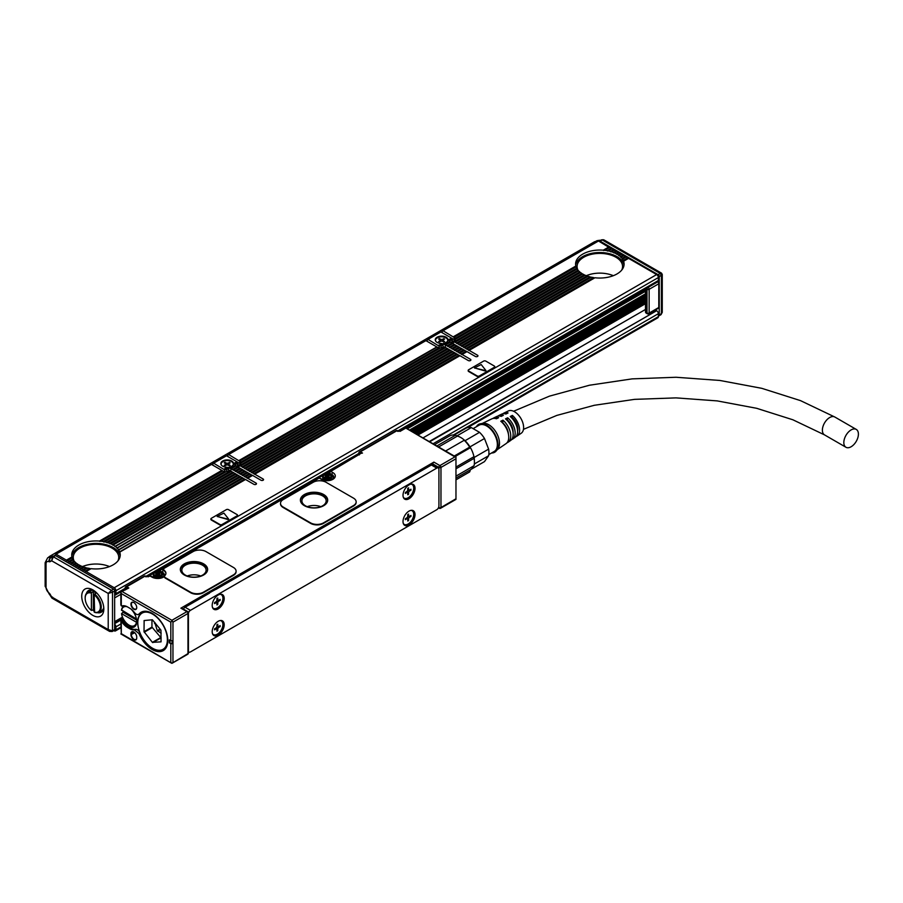 <?xml version="1.0" encoding="UTF-8"?>
<svg xmlns="http://www.w3.org/2000/svg" width="903" height="903" viewBox="0 0 903 903"><rect width="100%" height="100%" fill="white"/><g stroke="black" fill="none" stroke-linecap="round" stroke-linejoin="round"><path stroke-width="1.35" d="M658.366 315.892A1.513 0.88 -120 0 0 658.908 315.869A1.513 0.88 -120 0 0 659.224 315.17L659.224 276.555A1.513 0.88 -120 0 0 658.152 274.693L600.066 241.157A1.513 0.88 -120 0 0 599.31 241.09L599.592 240.887A3.036 2.009 -68.7 0 1 599.919 240.729M657.576 281.792L657.723 281.871A1.513 0.88 -120 0 1 658.795 283.734L658.795 307.494L649.144 313.07A1.513 0.88 180 0 1 647 313.07A1.513 0.88 120 0 0 647.316 313.759A1.513 1.513 0 0 0 648.839 313.759A1.513 0.88 -120 0 0 649.144 313.07L649.144 289.299L658.795 283.734M648.072 313.691A1.513 0.88 -120 0 0 648.839 313.759L658.479 308.194A1.513 0.88 -120 0 0 658.795 307.494M602.978 239.667L599.31 241.09L601.454 239.848L603.859 239.848L602.211 239.927L660.296 273.462L658.152 274.693M659.224 276.555L661.368 275.313L660.296 273.462L661.368 274.083L661.368 313.939L659.224 315.17M603.859 239.848L661.504 273.124L662.26 274.444L662.26 312.336L660.296 314.56M597.244 241.722A9.098 5.249 -120 0 0 594.219 241.936L49.642 556.35A9.098 5.249 60 0 1 53.266 556.338M48.649 557.253A9.098 5.249 60 0 1 49.642 556.35M594.49 278.034L593.553 277.582L468.307 349.89L477.518 355.218A1.513 0.88 180 0 1 477.969 355.838A1.513 0.88 180 0 1 477.518 356.459A1.513 0.88 180 0 1 475.373 356.459L466.162 351.132L461.23 353.976L470.44 359.304A1.513 0.88 180 0 1 470.892 359.925A1.513 0.88 180 0 1 470.44 360.545A1.513 0.88 180 0 1 468.307 360.545L459.085 355.218L253.901 473.68L263.123 478.996A1.513 0.88 180 0 1 263.563 479.617A1.513 0.88 180 0 1 263.123 480.238A1.513 0.88 180 0 1 260.978 480.238L251.756 474.922L246.824 477.766L256.046 483.082A1.513 0.88 180 0 1 256.486 483.703A1.513 0.88 180 0 1 256.046 484.324A1.513 0.88 180 0 1 253.901 484.324L244.679 478.996L119.535 551.891L244.961 479.482L242.32 477.642L118.361 549.848L242.602 478.116L239.961 476.276L116.78 548.042L240.243 476.761L237.602 474.922L114.828 546.439L237.884 475.396L235.243 473.556L112.265 544.554L113.146 545.04A24.257 14.008 180 0 1 114.579 545.943M235.83 474.21L232.884 472.19L109.624 543.358L110.629 543.775A24.257 14.008 180 0 1 112.265 544.554M233.471 472.845L230.75 470.96A1.513 0.88 0 0 0 230.547 470.858L106.644 542.364L107.773 542.703A24.257 14.008 180 0 1 109.624 543.358M225.75 471.863L224.7 471.479A4.549 2.63 180 0 1 222.714 470.892L211.505 464.424L56.065 554.171L114.218 587.74L656.65 274.568L628.567 258.36L623.601 261.227A24.257 14.008 180 0 1 624.097 264.048A24.257 14.008 180 0 1 594.942 277.763L469.154 350.387M237.5 465.824A1.513 0.88 0 0 0 237.94 465.203L237.94 462.72A1.513 0.88 180 0 1 237.5 463.341L237.5 465.824L236.744 466.253M252.332 475.576L249.397 473.556L244.465 476.4L231.179 468.725L230.75 470.96M249.973 474.21L247.038 472.19L242.106 475.034M247.614 472.845L244.679 470.835L239.746 473.68M245.266 471.49L242.32 469.47L237.387 472.314M242.907 470.124L239.961 468.104L235.028 470.96M240.435 463.961A4.549 2.63 0 0 0 239.645 463.341L226.518 455.767L213.65 463.194L224.271 469.639L227.861 467.562L227.274 467.269A6.366 3.68 180 0 1 220.84 463.589A6.366 3.68 180 0 1 221.1 462.55A6.366 3.68 180 0 1 228.109 459.954A6.366 3.68 180 0 1 233.572 463.589A6.366 3.68 180 0 1 233.572 463.623L236.857 461.738L237.433 462.392M459.661 355.872L456.726 353.852L251.542 472.314L238.889 465.011L238.889 467.494M457.302 354.507L454.367 352.497L249.183 470.96M454.943 353.152L452.008 351.132L246.824 469.594M452.584 351.786L449.649 349.766L244.465 468.228M450.225 350.432L447.29 348.411L242.106 466.874M447.865 349.066L445.145 347.17A1.513 0.88 0 0 0 444.942 347.079M440.156 348.073L439.106 347.689A4.549 2.63 180 0 1 437.108 347.102L425.9 340.645L228.651 454.525L239.272 460.97L436.521 347.091L239.002 460.496M451.895 342.034A1.513 0.88 0 0 0 452.347 341.413L452.347 338.941A1.513 0.88 180 0 1 451.895 339.562L451.895 342.034L451.15 342.463M466.738 351.786L463.803 349.766L458.871 352.621L445.574 344.946L445.145 347.17M464.379 350.432L461.444 348.411L456.512 351.256M462.02 349.066L459.085 347.045L454.153 349.89M459.661 347.7L456.726 345.691L451.793 348.535M457.302 346.346L454.367 344.325L449.434 347.17M454.841 340.183A4.549 2.63 0 0 0 454.04 339.562L440.912 331.977L428.045 339.404L438.666 345.86L442.267 343.783L438.395 345.375M52.859 556.541A7.879 4.549 -120 0 0 49.812 556.575L47.667 557.817A7.879 4.549 60 0 1 50.726 557.772L52.927 556.541M50.15 594.343L49.225 594.072A3.036 1.445 -52.6 0 1 48.92 592.899A3.183 1.84 60 0 1 50.15 594.343L51.64 596.928L108.213 629.583L108.213 593.44L51.64 560.774L52.577 556.733L54.733 555.492A1.513 0.88 60 0 1 55.489 555.571L113.575 589.106A1.513 0.88 60 0 1 114.647 590.968L114.647 629.583A1.513 0.88 60 0 1 114.331 630.283L112.186 631.513A1.513 0.88 60 0 1 112.164 631.524M652.971 312.348L652.948 311.388M429.185 441.544L656.65 310.722A2.427 1.4 60 0 1 658.366 313.691L658.366 316.66A2.427 1.4 60 0 1 657.869 317.766L467.709 427.559M609.423 247.625L598.497 240.999L443.057 330.735L453.678 337.191L575.99 266.927M611.782 248.991L609.694 247.467L604.728 250.334A24.257 14.008 180 0 1 607.109 250.695L608.385 250.944A24.257 14.008 180 0 1 610.484 251.463L611.613 251.802A24.257 14.008 180 0 1 613.464 252.468L614.469 252.885A24.257 14.008 180 0 1 616.106 253.664L616.986 254.149A24.257 14.008 180 0 1 618.42 255.052L620.632 253.777L619.131 252.908L616.986 254.149M614.142 250.345L612.053 248.822L608.385 250.944M616.501 251.711L614.412 250.187L611.613 251.802M618.86 253.066L616.772 251.553L614.469 252.885M620.632 253.777L621.219 254.432M622.991 255.143L621.49 254.274L619.187 255.605A24.257 14.008 180 0 1 620.406 256.633L622.991 255.143L623.567 255.797M625.35 256.497L623.849 255.639L621.05 257.253A24.257 14.008 180 0 1 622.043 258.416L625.35 256.497L625.926 257.152M627.709 257.863L626.208 256.994L622.539 259.116A24.257 14.008 180 0 1 623.262 260.425L627.709 257.863L628.285 258.518M656.65 274.568A2.427 1.4 60 0 1 658.366 277.548L658.366 280.517A2.427 1.4 60 0 1 657.869 281.623L398.697 431.262M442.459 332.868L442.007 331.345L443.057 330.735M453.678 337.191L454.254 337.214L454.04 339.562M455.372 339.28L455.259 338.354A4.549 2.63 180 0 0 454.254 337.214L576.08 266.87A24.257 14.008 180 0 0 576.701 268.247L455.259 338.354M468.307 349.89L454.153 341.729L578.044 270.2A24.257 14.008 180 0 1 577.141 268.992L455.326 339.314A4.549 2.63 180 0 1 454.04 340.792L453.295 341.232L453.295 343.704M454.153 341.729L453.295 341.232M452.584 343.614L452.008 342.959L447.075 345.815M447.933 346.3L452.866 343.456L454.943 344.98M450.225 342.26L449.739 341.548A1.513 0.88 180 0 1 449.638 341.232A1.513 0.88 180 0 1 450.078 340.612L451.895 339.562M445.574 344.946L450.507 342.102L452.008 342.959M449.739 341.548L444.626 344.494A1.513 0.88 180 0 0 443.001 344.698L441.183 345.747A1.513 0.88 180 0 1 439.276 345.86L443.768 343.264A6.366 3.68 180 0 0 447.595 341.052L452.098 338.456A1.513 0.88 180 0 1 452.347 338.941M447.82 340.916L451.534 338.433L447.978 339.844A6.366 3.68 180 0 0 447.978 339.81A6.366 3.68 180 0 0 442.515 336.164A6.366 3.68 180 0 0 435.494 338.772A6.366 3.68 180 0 0 435.246 339.81A6.366 3.68 180 0 0 441.669 343.479M427.446 341.537L427.006 340.013L428.045 339.404M438.666 345.86L439.276 345.86L439.039 347.678M444.626 344.494L445.145 345.093M461.23 353.976L458.871 352.621M238.889 465.011L239.645 464.582A4.549 2.63 180 0 0 240.932 463.092L440.754 347.734A4.549 2.63 180 0 0 443.328 346.989L444.931 347.045L239.746 465.508M445.506 347.7L444.931 347.045M228.064 456.658L227.612 455.123L228.651 454.525M239.272 460.97L239.848 460.993L239.645 463.341M240.977 463.07L240.864 462.144A4.549 2.63 180 0 0 239.848 460.993L437.108 347.102M253.901 473.68L251.542 472.314M238.189 467.404L237.602 466.749L232.669 469.594M233.527 470.091L238.46 467.246L240.548 468.759M235.83 466.038L235.333 465.338A1.513 0.88 180 0 1 235.231 465.011A1.513 0.88 180 0 1 235.672 464.39L237.5 463.341M231.179 468.725L236.101 465.88L237.602 466.749M235.333 465.338L230.231 468.285A1.513 0.88 180 0 0 228.606 468.476L226.777 469.526A1.513 0.88 180 0 1 224.87 469.639L229.362 467.054A6.366 3.68 180 0 0 233.2 464.831L237.692 462.246A1.513 0.88 180 0 1 237.94 462.72M213.052 465.316L212.6 463.792L213.65 463.194M224.271 469.639L224.87 469.639L224.633 471.468M230.231 468.285L230.75 468.871M246.824 477.766L244.465 476.4M222.714 470.892L100.888 541.224A24.257 14.008 180 0 1 103.269 541.586L104.138 542.071L226.348 471.513A4.549 2.63 180 0 0 228.922 470.768L229.678 470.339L231.112 471.49M99.906 541.439L221.845 470.395L99.42 541.078L100.888 541.224M54.857 555.447L56.065 554.171M114.647 594.863A2.427 1.4 -120 0 0 115.426 594.795A2.427 1.4 -120 0 0 115.934 593.689L125.133 588.372M114.218 587.74A2.427 1.4 -120 0 1 115.934 590.72L115.934 593.689M417.062 434.546L645.487 302.663M645.487 303.69L417.954 435.065M645.487 309.447L422.943 437.944M114.647 623.149L123.022 618.307M114.647 624.199A2.427 1.4 60 0 1 115.934 626.863L120.844 624.018M113.801 630.587L114.218 630.825A2.427 1.4 60 0 0 115.426 630.937A2.427 1.4 60 0 0 115.934 629.831L115.934 626.863M453.396 336.717L575.821 266.035A24.257 14.008 180 0 1 575.583 264.048A24.257 14.008 180 0 1 603.272 250.187L604.728 250.334M608.836 246.97L603.272 250.187M611.196 248.325L607.109 250.695M613.555 249.691L610.484 251.463M615.914 251.057L613.464 252.468M618.273 252.411L616.106 253.664M618.939 255.741L618.42 255.052M620.846 257.366L620.406 256.633M622.381 259.206L622.043 258.416M623.499 261.283L623.262 260.425M467.02 351.628L462.088 354.473M459.943 355.714L254.759 474.177M252.614 475.407L247.682 478.263M245.537 479.493L119.749 552.117A24.257 14.008 180 0 1 120.246 554.939A24.257 14.008 180 0 1 91.101 568.664L86.135 571.531M494.731 366.911A1.513 0.88 180 0 1 494.799 367.16A1.513 0.88 180 0 1 494.347 367.781L494.347 367.284A1.513 0.88 0 0 0 494.799 366.663A1.513 0.88 0 0 0 494.347 366.054L485.78 361.098A1.513 0.88 0 0 0 483.636 361.098L468.623 369.767A1.513 0.88 0 0 0 468.183 370.377A1.513 0.88 0 0 0 468.623 370.998L477.202 375.953A1.513 0.88 0 0 0 479.346 375.953L494.347 367.284M468.239 370.625A1.513 0.88 180 0 0 468.183 370.873A1.513 0.88 180 0 0 468.623 371.494L477.202 376.449A1.513 0.88 180 0 0 479.346 376.449L494.347 367.781M237.455 515.455A1.513 0.88 180 0 1 237.512 515.703A1.513 0.88 180 0 1 237.071 516.324L237.071 515.827A1.513 0.88 0 0 0 237.512 515.207A1.513 0.88 0 0 0 237.071 514.586L228.493 509.642A1.513 0.88 0 0 0 226.348 509.642L211.347 518.299A1.513 0.88 0 0 0 210.896 518.92A1.513 0.88 0 0 0 211.347 519.541L219.914 524.496A1.513 0.88 0 0 0 222.059 524.496L237.071 515.827M210.963 519.169A1.513 0.88 180 0 0 210.896 519.417A1.513 0.88 180 0 0 211.347 520.038L219.914 524.982A1.513 0.88 180 0 0 222.059 524.982L237.071 516.324M575.821 266.035L575.9 266.633M576.701 268.247L576.983 269.071M578.044 270.2L578.439 270.956A22.744 13.127 0 0 1 578.112 270.415M456.512 343.084L579.771 271.916A24.257 14.008 180 0 1 578.631 270.844L455.01 342.226M579.771 271.916L580.257 272.638M458.871 344.449L581.848 273.451A24.257 14.008 180 0 1 580.494 272.503L457.369 343.58M581.848 273.451L582.412 274.117M584.896 275.404L584.252 274.783A24.257 14.008 180 0 1 582.683 273.959L459.729 344.946M584.252 274.783L461.23 345.815M587.706 276.499L586.984 275.923A24.257 14.008 180 0 1 585.2 275.223L462.088 346.3M586.984 275.923L463.589 347.17M590.889 277.39L590.065 276.871A24.257 14.008 180 0 1 588.067 276.295L464.447 347.666M590.065 276.871L465.948 348.535M593.553 277.582A24.257 14.008 180 0 1 591.284 277.153L466.806 349.032M464.661 350.262L459.729 353.118M462.302 348.908L457.369 351.752M459.943 347.542L455.01 350.387M457.584 346.176L452.651 349.032M455.225 344.822L450.292 347.666M447.944 340.499L447.978 339.844M442.989 343.716L442.267 343.783A6.061 3.499 0 0 0 442.989 343.716M445.789 347.542L240.604 466.004M457.584 354.348L252.4 472.811M455.225 352.994L250.041 471.445M452.866 351.628L247.682 470.091M450.507 350.262L245.323 468.725M448.148 348.908L242.963 467.37M439.106 347.689L240.864 462.144M250.255 474.052L245.323 476.897M247.896 472.687L242.963 475.531M245.537 471.332L240.604 474.177M243.178 469.966L238.245 472.811M240.819 468.601L235.886 471.445M227.274 467.269L223.989 469.165M233.425 464.706L233.572 463.623M228.583 467.494L227.861 467.562A6.061 3.499 0 0 0 228.594 467.494M231.382 471.332L107.773 542.703M104.545 541.834A24.257 14.008 180 0 1 106.644 542.364M243.178 478.138L118.688 550.006A24.257 14.008 180 0 1 119.422 551.315M240.819 476.773L117.198 548.144A24.257 14.008 180 0 1 118.191 549.306M238.46 475.407L115.336 546.496A24.257 14.008 180 0 1 116.566 547.523M236.101 474.052L113.146 545.04M233.742 472.687L110.629 543.775M224.7 471.479L103.269 541.586M66.404 560.142L71.98 556.925A24.257 14.008 180 0 1 71.732 554.939A24.257 14.008 180 0 1 99.42 541.078M90.65 568.924L89.713 568.472L85.277 571.035M89.713 568.472A24.257 14.008 180 0 1 87.444 568.043L83.776 570.165M87.049 568.28L86.225 567.761L82.918 569.669M86.225 567.761A24.257 14.008 180 0 1 84.216 567.186L81.417 568.811M83.866 567.389L83.144 566.824L80.559 568.314M83.144 566.824A24.257 14.008 180 0 1 81.36 566.113L79.058 567.445M81.044 566.294L80.412 565.673L78.2 566.949M80.412 565.673A24.257 14.008 180 0 1 78.843 564.849L76.699 566.079M75.841 565.583L78.008 564.341L78.561 565.007M78.008 564.341A24.257 14.008 180 0 1 76.642 563.393L74.339 564.725M73.482 564.228L75.931 562.817L76.405 563.528M75.931 562.817A24.257 14.008 180 0 1 74.791 561.745L71.98 563.359M71.123 562.862L74.193 561.09L74.588 561.858A22.744 13.127 0 0 1 74.272 561.305M74.193 561.09A24.257 14.008 180 0 1 73.29 559.883L69.621 561.993M68.763 561.508L72.85 559.138L73.143 559.962M72.85 559.138A24.257 14.008 180 0 1 72.24 557.772L67.262 560.639M71.98 556.925L72.15 557.817M328.997 474.086L329.708 471.49L360.218 453.87L329.268 472.258L330.758 471.389L329.268 473.003L330.758 471.389L332.902 472.63A8.183 4.729 180 0 1 332.902 479.312A8.183 4.729 180 0 1 321.333 479.312L319.831 478.443M438.824 468.634L438.824 467.427L432.819 463.961A1.513 0.88 -60 0 1 433.891 462.11L180.893 608.17A1.513 0.88 -60 0 1 181.65 608.091L187.655 611.557A1.513 1.513 0 0 1 188.411 612.877A1.513 0.88 180 0 1 187.971 613.487A1.513 0.88 -120 0 0 186.898 611.636L171.886 620.305L172.958 622.156L172.958 662.26L171.886 663.333L170.825 662.26L170.825 643.692L169.324 642.834L169.324 639.855L170.825 640.724L170.825 622.156L171.897 621.083M159.887 571.994L159.887 570.041L159.887 570.786L161.389 569.172L159.887 570.786L162.461 572.276A1.513 0.88 -60 0 1 163.533 570.414A8.183 4.729 180 0 1 164.256 570.899A3.036 1.75 180 0 1 163.646 569.838A3.036 1.75 180 0 1 163.669 569.59M236.078 571.407A9.098 5.249 180 0 1 236.089 571.655A9.098 5.249 180 0 1 233.425 575.369L203.412 592.695A9.098 5.249 180 0 1 190.544 592.695L190.544 592.199A9.098 5.249 -0 0 0 203.412 592.199L233.425 574.872A9.098 5.249 -0 0 0 236.089 571.159A9.098 5.249 -0 0 0 233.425 567.445L205.986 551.598A9.098 5.249 -0 0 0 193.118 551.598L164.527 568.1A3.036 1.75 -0 0 0 163.646 569.341A3.036 1.75 -0 0 0 164.256 570.403A8.183 4.729 -0 0 1 165.926 573.258A8.183 4.729 -0 0 1 164.877 575.572A3.036 1.75 -0 0 0 164.493 576.43A3.036 1.75 -0 0 0 165.384 577.672L190.544 592.199M164.527 576.678A3.036 1.75 180 0 0 164.493 576.927A3.036 1.75 180 0 0 165.384 578.168L190.544 592.695M356.143 502.091A9.098 5.249 180 0 1 356.154 502.339A9.098 5.249 180 0 1 353.491 506.052L323.477 523.379A9.098 5.249 180 0 1 310.609 523.379L310.609 522.882A9.098 5.249 -0 0 0 323.477 522.882L353.491 505.556A9.098 5.249 -0 0 0 356.154 501.842A9.098 5.249 -0 0 0 353.491 498.129L326.051 482.281A9.098 5.249 -0 0 0 313.183 482.281L283.17 499.607A9.098 5.249 -0 0 0 280.506 503.321A9.098 5.249 -0 0 0 283.17 507.034L310.609 522.882M280.517 503.569A9.098 5.249 180 0 0 280.506 503.818A9.098 5.249 180 0 0 283.17 507.531L310.609 523.379M120.844 604.807L120.844 592.063L128.802 587.988L120.844 592.063L121.295 593.564L170.825 622.156M120.844 604.875L121.295 605.857A1.513 0.88 -120 0 0 121.961 605.969L122.153 606.161A1.513 0.88 -120 0 0 122.853 606.263A11.829 6.829 -120 0 1 125.178 605.947M124.027 620.113L122.853 620.79A1.513 0.88 -120 0 0 122.153 620.079L122.153 620.88A1.513 0.88 -120 0 1 122.819 621.535L121.961 622.032A12.586 7.269 -120 0 0 127.515 627.483L129.66 628.714A12.586 7.269 -120 0 0 134.378 629.876L138.972 633.545A22.135 12.777 -120 0 0 165.712 648.32A22.135 12.777 -120 0 0 165.904 648.038A22.135 12.777 -120 0 0 163.093 624.808A22.135 12.777 -120 0 0 144.322 611.275A22.135 12.777 -120 0 0 138.972 614.096C137.617 615.112 136.093 614.571 134.378 612.471A12.586 7.269 -120 0 0 129.66 608.17L127.515 606.929A12.586 7.269 -120 0 0 121.961 605.969M138.972 614.096L137.99 614.65L138.972 614.096M121.961 622.032A1.513 0.88 -120 0 0 121.295 621.377L121.295 633.669L120.844 621.117L123.316 618.882M130.946 633.669A4.097 2.359 -120 0 1 133.836 631.998A4.097 2.359 -120 0 1 136.725 637.01L136.725 638.003A4.097 2.359 -120 0 1 133.836 639.674A4.097 2.359 -120 0 1 130.946 634.662L130.946 633.669L131.375 634.662A3.793 2.19 -120 0 0 133.023 638.477A3.793 2.19 -120 0 0 135.947 639.493A3.793 2.19 -120 0 0 136.725 637.755M133.836 609.22A4.097 2.359 -120 0 0 136.725 607.55A4.097 2.359 -120 0 0 133.836 602.538L133.836 602.538A4.097 2.359 -120 0 0 130.946 604.209A4.097 2.359 -120 0 0 133.836 609.22M145.033 611.241A21.525 12.428 -120 0 0 142.584 612.121A21.525 12.428 -120 0 0 139.988 614.616A21.525 12.428 -120 0 0 139.807 614.92M138.577 628.533L138.306 627.416A21.695 12.529 -120 0 1 138.306 617.483L140.089 613.961M160.294 650.408A21.525 12.428 -120 0 0 164.109 649.404A21.525 12.428 -120 0 0 166.096 647.722M138.972 633.545L140.089 632.992C138.701 630.373 137.154 629.154 135.427 629.346A12.586 7.269 -120 0 1 130.517 628.217L129.66 628.714M122.819 621.535A12.586 7.269 -120 0 0 128.373 626.987L130.517 628.217M122.853 620.79A11.829 6.829 -120 0 0 128.373 626.366A11.829 6.829 -120 0 0 134.276 626.953A11.829 6.829 -120 0 0 130.991 609.062M134.378 629.876L135.427 629.346M169.324 642.834L172.101 643.692L172.101 640.724L170.825 640.724M172.101 643.692L170.825 643.692M172.405 663.095L187.655 654.291A1.513 0.88 -120 0 0 187.971 653.603L171.886 663.333L121.295 633.669M169.967 642.462L169.967 640.227M133.949 632.066A3.793 2.19 -120 0 0 132.154 631.931A3.793 2.19 -120 0 0 131.375 633.669L134.039 632.123M133.949 602.606A3.793 2.19 -120 0 0 132.154 602.47A3.793 2.19 -120 0 0 131.578 605.507A3.793 2.19 -120 0 0 134.05 608.848A3.793 2.19 -120 0 0 135.947 609.04A3.793 2.19 -120 0 0 136.725 607.426M135.766 633.962A3.793 2.19 -120 0 0 136.364 635.17M187.655 654.291A1.513 1.513 0 0 0 188.411 652.982L188.411 612.877A1.513 0.88 180 0 0 187.971 612.257L180.893 608.17M432.819 463.961L432.819 464.808M399.442 483.466L399.532 482.654L406.237 478.861M208.627 593.632L208.717 592.82L215.422 589.027M455.97 498.783L440.969 507.531A1.513 0.88 180 0 1 438.824 507.531A1.513 0.88 -60 0 0 439.14 508.231A1.513 0.88 -60 0 0 439.896 508.152A1.513 0.88 -120 0 0 440.653 508.231A1.513 0.88 -120 0 0 440.969 507.531L440.969 467.427A1.513 0.88 -120 0 0 439.896 465.576L454.898 456.907L455.97 457.076L455.97 458.758L440.969 467.427A1.513 0.88 180 0 1 438.824 467.427A1.513 0.88 -60 0 1 439.896 465.576L433.891 462.11M455.97 499.325L455.97 457.528M454.898 456.907L405.379 427.796L399.702 431.07L397.557 430.708A1.513 1.513 0 0 0 396.045 430.708L359.597 451.76A1.513 1.513 0 0 0 358.83 453.069L358.83 454.672M405.379 428.315L400.018 431.408M397.873 431.408L396.801 430.787A1.513 0.88 -60 0 1 397.557 430.708M359.281 454.92L359.281 453.69A1.513 0.88 -60 0 1 360.353 451.827A1.513 0.88 -120 0 0 359.597 451.76M358.83 453.069A1.513 0.88 180 0 0 359.281 453.69L362.498 453.069L360.353 451.827L396.801 430.787A1.513 0.88 -120 0 0 396.045 430.708M163.533 570.414L161.389 569.172L318.545 478.443M164.256 570.403L164.256 570.899A8.183 4.729 180 0 1 165.915 573.507M149.164 576.238L150.451 576.238M164.493 576.927L164.493 576.43A8.183 4.729 180 0 1 151.952 577.096L149.808 575.866L148.092 576.848M145.947 576.848L144.875 576.238A1.513 0.88 -60 0 1 145.631 576.159A1.513 1.513 0 0 0 144.119 576.159L125.889 586.679A1.513 1.513 0 0 0 125.133 587.988A1.513 0.88 180 0 0 125.585 588.609L128.802 587.988L126.657 586.758A1.513 0.88 -120 0 0 125.889 586.679M125.585 589.851L125.585 588.609A1.513 0.88 -60 0 1 126.657 586.758L144.875 576.238A1.513 0.88 -120 0 0 144.119 576.159M399.307 483.161L406.813 479.098M208.491 593.327L215.998 589.264M329.268 472.258L329.268 473.003L329.268 472.258M203.626 563.856A13.647 7.879 -0 0 0 188.75 562.151A13.647 7.879 -0 0 0 180.329 569.421A13.647 7.879 -0 0 0 184.325 574.997A13.647 7.879 -0 0 0 199.202 576.701A13.647 7.879 -0 0 0 207.622 569.421A13.647 7.879 -0 0 0 203.626 563.856M323.692 494.539A13.647 7.879 -0 0 0 308.815 492.824A13.647 7.879 -0 0 0 300.394 500.104A13.647 7.879 -0 0 0 304.39 505.68A13.647 7.879 -0 0 0 319.256 507.384A13.647 7.879 -0 0 0 327.687 500.104A13.647 7.879 -0 0 0 323.692 494.539M188.411 651.447A3.036 1.75 -60 0 0 188.919 652.079A3.036 1.75 -60 0 0 190.443 651.932L436.781 509.698A3.036 1.75 120 0 0 438.926 505.985L438.926 469.346A3.036 1.75 120 0 0 438.305 467.957A3.036 1.75 120 0 0 436.781 468.104L190.443 610.338A3.036 1.75 120 0 0 188.411 613.148M208.717 592.82L209.575 593.102L185.081 607.245A3.036 1.75 120 0 0 183.411 609.107M438.305 467.957L432.943 464.864A3.036 1.75 120 0 0 431.42 465.011L406.926 479.154L406.068 478.872M399.532 482.654L400.39 482.924L216.11 589.32L215.253 589.049M149.153 575.73A1.513 0.88 -120 0 0 148.408 575.662A1.513 0.88 -120 0 0 148.092 576.34M356.042 456.275A1.513 0.88 -120 0 0 355.308 456.207L148.408 575.662M163.714 576.328A6.061 3.499 -0 0 0 163.804 575.742A6.061 3.499 -0 0 0 162.032 573.258L161.547 572.987M159.786 571.96L158.815 571.407L159.617 570.944M333.094 478.534A6.061 3.499 -0 0 0 333.184 477.947A6.061 3.499 -0 0 0 331.401 475.475L330.927 475.192M329.155 474.177L328.195 473.612L328.997 473.149M154.808 577.198A3.86 2.235 -0 0 0 160.678 577.198M324.188 479.403A3.86 2.235 -0 0 0 330.046 479.403M207.6 569.793A13.647 7.879 -0 0 0 203.626 564.601A13.647 7.879 -0 0 0 189.054 562.817A13.647 7.879 -0 0 0 180.34 569.793M327.665 500.476A13.647 7.879 -0 0 0 323.692 495.284A13.647 7.879 -0 0 0 309.119 493.501A13.647 7.879 -0 0 0 300.406 500.476M124.49 605.913A11.367 6.569 -120 0 0 123.756 606.24A11.367 6.569 -120 0 0 121.521 609.909L136.477 619.04M129.219 625.248A11.367 6.569 -120 0 0 129.445 625.373A11.367 6.569 -120 0 0 135.123 625.937A11.367 6.569 -120 0 0 135.777 625.463M122.921 611.218A11.367 6.569 -120 0 0 123.022 612.268L121.533 613.634A10.768 6.219 -120 0 0 129.016 625.124A10.768 6.219 -120 0 0 136.488 622.269L137.358 622.269M221.077 620.474A8.488 4.899 120 0 0 213.401 626.84A8.488 4.899 120 0 0 213.955 635.577A8.488 4.899 120 0 0 215.32 635.972A8.488 4.899 120 0 0 223.007 629.605A8.488 4.899 120 0 0 222.443 620.869A8.488 4.899 120 0 0 221.077 620.474M411.892 510.308A8.488 4.899 120 0 0 404.217 516.674A8.488 4.899 120 0 0 404.77 525.411A8.488 4.899 120 0 0 406.147 525.806A8.488 4.899 120 0 0 413.822 519.439A8.488 4.899 120 0 0 413.269 510.703A8.488 4.899 120 0 0 411.892 510.308M221.077 606.398A8.488 4.899 120 0 0 222.443 594.625A8.488 4.899 120 0 0 215.32 597.56A8.488 4.899 120 0 0 213.955 609.333A8.488 4.899 120 0 0 221.077 606.398M411.892 496.232A8.488 4.899 120 0 0 413.269 484.459A8.488 4.899 120 0 0 406.147 487.394A8.488 4.899 120 0 0 404.77 499.167A8.488 4.899 120 0 0 411.892 496.232M202.554 565.222A12.123 6.998 -0 0 0 189.337 563.698A12.123 6.998 -0 0 0 181.842 570.165A12.123 6.998 -0 0 0 185.397 575.121A12.123 6.998 -0 0 0 198.615 576.633A12.123 6.998 -0 0 0 206.098 570.165A12.123 6.998 -0 0 0 202.554 565.222M322.619 495.894A12.123 6.998 -0 0 0 309.402 494.381A12.123 6.998 -0 0 0 301.907 500.849A12.123 6.998 -0 0 0 305.462 505.804A12.123 6.998 -0 0 0 318.68 507.317A12.123 6.998 -0 0 0 326.164 500.849A12.123 6.998 -0 0 0 322.619 495.894M136.646 620.124L123.022 612.268M127.199 606.76A10.768 6.219 -120 0 0 121.533 610.405M136.488 622.269L121.533 613.634M221.991 620.666A8.488 4.899 -60 0 1 221.957 629.493A8.488 4.899 -60 0 1 214.462 635.475A8.488 4.899 -60 0 1 213.548 635.294M412.818 510.488A8.488 4.899 -60 0 1 412.784 519.327A8.488 4.899 -60 0 1 405.289 525.309A8.488 4.899 -60 0 1 404.363 525.117M213.548 609.051A8.488 4.899 120 0 0 220.219 605.902A8.488 4.899 120 0 0 221.991 594.422M404.363 498.885A8.488 4.899 120 0 0 411.046 495.736A8.488 4.899 120 0 0 412.818 484.245M200.726 575.99A12.123 6.998 -0 0 0 187.226 575.99M320.791 506.662A12.123 6.998 -0 0 0 307.291 506.662M212.521 633.737A7.879 4.549 120 0 0 213.401 634.549A7.879 4.549 120 0 0 220.016 631.829A7.879 4.549 120 0 0 221.291 620.903A7.879 4.549 120 0 0 220.129 620.542M403.336 523.571A7.879 4.549 120 0 0 404.217 524.383A7.879 4.549 120 0 0 410.831 521.663A7.879 4.549 120 0 0 412.107 510.737A7.879 4.549 120 0 0 410.955 510.376M212.521 607.493A7.879 4.549 120 0 0 213.401 608.317A7.879 4.549 120 0 0 220.016 605.586A7.879 4.549 120 0 0 221.291 594.659A7.879 4.549 120 0 0 220.129 594.298M403.336 497.327A7.879 4.549 120 0 0 404.217 498.14A7.879 4.549 120 0 0 410.831 495.42A7.879 4.549 120 0 0 412.107 484.493A7.879 4.549 120 0 0 410.955 484.132M156.343 575.301L156.569 574.003L154.955 572.886L155.813 572.4L157.201 573.202L160.531 572.886L158.917 574.003L159.131 575.301M156.343 574.319L154.955 575.121L155.813 575.617L157.201 574.805L159.673 575.617L160.531 575.121L159.131 574.319M325.723 477.518L325.949 476.22L324.335 475.102L325.193 474.606L326.581 475.407L329.053 474.606L329.911 475.102L328.286 476.22L328.511 477.518M325.723 476.524L324.335 477.326L325.193 477.822L326.581 477.021L329.053 477.822L329.911 477.326L328.511 476.524M216.483 628.951L216.483 628.465A1.513 0.88 120 0 1 217.555 626.614L218.842 627.359A1.513 0.88 120 0 0 217.77 629.21L217.77 630.7L216.912 631.197L216.912 629.707A1.513 0.88 120 0 0 216.607 629.019A1.513 0.88 120 0 0 215.84 629.086L214.553 629.831L214.553 628.838L215.84 628.104A1.513 0.88 120 0 0 216.912 626.242L216.912 624.752L217.77 624.266L217.77 625.745A1.513 0.88 120 0 0 218.086 626.445A1.513 0.88 120 0 0 218.842 626.366L220.129 625.621L220.129 626.614L219.271 626.118M218.842 627.359L220.129 626.614M407.309 518.785L407.309 518.299A1.513 0.88 120 0 1 408.382 516.448L409.657 517.193A1.513 0.88 120 0 0 408.596 519.044L408.596 520.534L407.738 521.031L407.738 519.541A1.513 0.88 120 0 0 407.422 518.841A1.513 0.88 120 0 0 406.666 518.92L405.379 519.665L405.379 518.672L406.666 517.927A1.513 0.88 120 0 0 407.738 516.076L407.738 514.586L408.596 514.089L408.596 515.579A1.513 0.88 120 0 0 408.901 516.279A1.513 0.88 120 0 0 409.657 516.2L410.944 515.455L410.944 516.448L410.086 515.952M409.657 517.193L410.944 516.448M216.483 602.707L216.483 602.233A1.513 0.88 120 0 1 217.555 600.371L218.842 601.116A1.513 0.88 120 0 0 217.77 602.967L217.77 604.457L216.912 604.954L216.912 603.464A1.513 0.88 120 0 0 216.607 602.775A1.513 0.88 120 0 0 215.84 602.843L214.553 603.588L214.553 602.594L215.84 601.861A1.513 0.88 120 0 0 216.912 599.998L216.912 598.52L217.77 598.023L217.77 599.502A1.513 0.88 120 0 0 218.086 600.202A1.513 0.88 120 0 0 218.842 600.123L220.129 599.378L220.129 600.371L219.271 599.874M218.842 601.116L220.129 600.371M407.309 492.541L407.309 492.056A1.513 0.88 120 0 1 408.382 490.205L409.657 490.95A1.513 0.88 120 0 0 408.596 492.801L408.596 494.291L407.738 494.788L407.738 493.298A1.513 0.88 120 0 0 407.422 492.609A1.513 0.88 120 0 0 406.666 492.677L405.379 493.422L405.379 492.428L406.666 491.683A1.513 0.88 120 0 0 407.738 489.832L407.738 488.342L408.596 487.857L408.596 489.336A1.513 0.88 120 0 0 408.901 490.036A1.513 0.88 120 0 0 409.657 489.957L410.944 489.212L410.944 490.205L410.086 489.708M409.657 490.95L410.944 490.205M155.813 572.4L155.813 573.382M156.569 574.003L156.343 574.929M159.131 574.929L158.917 574.003M159.673 572.4L159.673 573.382M156.569 574.071L158.917 574.071M325.193 474.606L325.193 475.599M325.949 476.22L325.723 477.145M328.511 477.145L328.286 476.22M329.053 474.606L329.053 475.599M325.949 476.287L328.286 476.287M217.77 630.7L216.912 630.204M408.596 520.534L407.738 520.038M217.77 604.457L216.912 603.96M408.596 494.291L407.738 493.794M473.544 465.993A19.098 11.028 -120 0 1 470.452 469.741L455.97 478.093M455.97 476.141L474.064 465.7A20.622 11.908 -120 0 0 474.414 462.223L474.414 460.993A19.098 11.028 -120 0 0 474.109 457.505L473.951 456.692L455.97 467.065M474.414 462.223A20.622 11.908 -120 0 0 474.064 458.352L473.951 456.692A19.098 11.028 -120 0 0 470.452 447.674L455.135 456.523M454.265 456.026L469.695 447.12L470.452 447.674L469.989 446.895A19.098 11.028 -120 0 0 465.022 440.72L464.402 440.145A19.098 11.028 -120 0 0 457.403 436.104L438.587 446.974M470.452 469.741L469.695 471.897L455.97 479.832M474.064 458.352L455.97 468.792M464.402 440.145L445.585 451.015M457.403 436.104L455.473 435.235L436.86 445.98M455.473 435.235A20.622 11.908 -120 0 0 449.965 435.72L434.535 444.637M465.022 440.72L479.538 432.334L471.298 427.582A19.098 11.028 -120 0 0 468.939 427.39A19.098 11.028 -120 0 0 466.332 428.022L454.198 435.032M474.323 463.995L488.613 455.744L484.493 461.602L470.903 469.447M469.695 447.12A20.622 11.908 -120 0 0 464.198 440.269M474.109 457.505L488.613 449.13L484.493 438.508L469.989 446.895M471.298 427.582L456.918 435.889M488.613 455.744A19.098 11.028 -120 0 0 488.613 449.13M484.493 438.508A19.098 11.028 -120 0 0 479.538 432.334M488.805 454.593L494.212 451.466A15.159 8.748 -120 0 0 496.04 437.831A15.159 8.748 -120 0 0 479.053 425.211L473.386 428.485M491.548 453.001A16.073 9.278 -120 0 0 496.187 450.958A16.073 9.278 -120 0 0 496.605 437.808A16.073 9.278 -120 0 0 480.486 423.755A16.073 9.278 -120 0 0 476.389 426.747M496.187 450.958L497.79 449.005A15.159 8.748 -120 0 0 498.185 436.6A15.159 8.748 -120 0 0 482.981 423.338L480.486 423.755M507.034 442.741A14.098 8.138 -120 0 0 508.141 442.188L510.59 440.506A13.872 8.014 -120 0 0 511.967 428.225A13.872 8.014 -120 0 0 505.499 418.868L507.644 417.784L507.215 420.493M511.527 439.659A13.68 7.901 -120 0 0 512.633 439.106A13.68 7.901 -120 0 0 513.988 426.995A13.68 7.901 -120 0 0 507.644 417.784M512.633 439.106L515.094 437.424A13.455 7.766 -120 0 0 516.426 425.516A13.455 7.766 -120 0 0 510.218 416.497L512.362 415.414L511.708 417.908M516.031 436.578A13.263 7.664 -120 0 0 517.137 436.025A13.263 7.664 -120 0 0 518.446 424.286A13.263 7.664 -120 0 0 512.362 415.414M517.137 436.025L521.223 433.237A12.89 7.438 -120 0 0 522.498 421.814A12.89 7.438 -120 0 0 508.355 410.933L503.885 413.077A13.263 7.664 -120 0 0 502.858 413.766M482.213 423.473L491.819 418.857A14.29 8.251 -120 0 1 496.492 418.766L498.637 417.694A14.098 8.138 -120 0 0 494.054 417.796L496.729 416.509A13.872 8.014 -120 0 1 501.21 416.396L503.355 415.312A13.68 7.901 -120 0 0 498.964 415.436L501.65 414.15A13.455 7.766 -120 0 1 505.928 414.014L508.073 412.942A13.263 7.664 -120 0 0 503.885 413.077M498.964 415.436A13.68 7.901 -120 0 0 497.937 416.114M494.054 417.796A14.098 8.138 -120 0 0 493.015 418.473M497.305 449.604L506.098 443.587A14.29 8.251 -120 0 0 507.509 430.934A14.29 8.251 -120 0 0 500.781 421.238L502.926 420.166L502.723 423.089M508.141 442.188A14.098 8.138 -120 0 0 509.529 429.704A14.098 8.138 -120 0 0 502.926 420.166M507.644 420.256A10.768 6.219 60 0 1 512.182 427.085A10.768 6.219 60 0 1 513.073 432.729M512.362 417.525A10.768 6.219 60 0 1 516.9 424.365A10.768 6.219 60 0 1 517.588 431.182M502.926 422.976A10.768 6.219 60 0 1 507.463 429.817A10.768 6.219 60 0 1 508.378 433.903M851.111 429.918A10.305 5.949 -60 0 1 856.27 429.41A10.305 5.949 -60 0 1 857.85 437.673A10.305 5.949 -60 0 1 851.111 446.759A10.305 5.949 -60 0 1 845.964 447.267A10.305 5.949 -60 0 1 844.384 439.005A10.305 5.949 -60 0 1 851.111 429.918M645.487 295.699L411.034 431.058M645.487 296.861L412.028 431.645L645.487 296.884M412.66 432.006L645.487 297.584M413.405 432.435L645.487 298.441M645.487 302.347L416.78 434.388M49.665 594.614L51.956 598.125L51.64 596.928L52.588 597.109M50.15 561.643L51.64 560.774L53.345 556.812A1.513 0.88 60 0 0 52.588 556.733L50.782 557.772A3.036 2.472 60 0 0 50.15 561.643A3.183 1.84 60 0 1 48.92 561.655A3.036 2.009 -68.7 0 1 50.726 557.772L54.733 555.492M113.575 589.106L111.43 590.348A1.513 0.88 60 0 1 112.503 592.199L108.213 593.44L111.43 590.348L53.345 556.812L55.489 555.571M51.956 598.125L109.602 631.411L108.213 629.583L112.503 630.825L112.503 592.199L114.647 590.968M575.674 265.29A24.257 14.008 180 0 1 591.555 253.359A24.257 14.008 180 0 1 616.986 256.621A24.257 14.008 180 0 1 623.996 265.29M71.834 556.18A24.257 14.008 180 0 1 87.715 544.261A24.257 14.008 180 0 1 113.146 547.511A24.257 14.008 180 0 1 120.155 556.18M447.967 340.126A6.366 3.68 0 0 0 442.357 336.65A6.366 3.68 0 0 0 435.494 339.268A6.366 3.68 0 0 0 435.257 340.059M233.572 463.905A6.366 3.68 0 0 0 227.962 460.44A6.366 3.68 0 0 0 221.1 463.047A6.366 3.68 0 0 0 220.851 463.837M103.822 608.972A15.611 9.019 60 0 1 92.772 615.349A15.611 9.019 60 0 1 81.733 596.228A15.611 9.019 60 0 1 92.783 589.851A15.611 9.019 60 0 1 103.822 608.972M621.727 270.087A22.744 13.127 0 0 0 622.573 266.532A22.744 13.127 0 0 0 615.914 257.242A22.744 13.127 0 0 0 591.138 254.398A22.744 13.127 0 0 0 577.096 266.532A22.744 13.127 0 0 0 577.943 270.087M117.887 560.977A22.744 13.127 0 0 0 118.733 557.422A22.744 13.127 0 0 0 112.074 548.132A22.744 13.127 0 0 0 87.286 545.288A22.744 13.127 0 0 0 73.256 557.422A22.744 13.127 0 0 0 74.102 560.977M474.459 367.972L485.938 370.693M217.171 516.505L228.662 519.236M435.551 340.431A6.061 3.499 0 0 0 435.539 340.544A6.061 3.499 0 0 0 435.596 341.029M447.617 341.041A6.061 3.499 0 0 0 447.674 340.544A6.061 3.499 0 0 0 447.674 340.431M221.145 464.21A6.061 3.499 0 0 0 221.145 464.334A6.061 3.499 0 0 0 221.201 464.808M233.211 464.831A6.061 3.499 0 0 0 233.267 464.334A6.061 3.499 0 0 0 233.267 464.21M94.172 612.042A10.768 6.219 -120 0 0 100.391 606.997A10.768 6.219 -120 0 0 94.172 594.761L94.601 612.302A11.367 6.569 -120 0 0 98.89 612.2A11.367 6.569 -120 0 0 100.876 603.983A11.367 6.569 -120 0 0 94.601 594.016L96.102 593.147A11.367 6.569 -120 0 0 94.702 592.199A11.367 6.569 -120 0 0 93.314 591.533L91.813 592.402A11.367 6.569 -120 0 0 87.523 592.503L90.311 590.901A11.367 6.569 -120 0 1 93.912 590.573A12.586 7.269 -120 0 0 88.629 590.46A12.586 7.269 -120 0 0 86.406 593.474M92.806 610.123A12.586 7.269 -120 0 0 94.172 611.162M97.49 612.685A12.586 7.269 -120 0 0 101.215 612.257A12.586 7.269 -120 0 0 103.766 607.64M613.329 275.686A22.744 13.127 0 0 0 586.34 275.686M109.489 566.576A22.744 13.127 0 0 0 82.5 566.576M485.893 370.478L481.186 364.541L474.447 367.905L485.092 370.952L485.893 370.478M228.617 519.022L223.899 513.085L217.171 516.448L227.816 519.485L228.617 519.022M447.414 341.323A6.061 3.499 0 0 0 447.425 341.289A6.061 3.499 0 0 0 447.674 340.307A6.061 3.499 0 0 0 442.47 336.842A6.061 3.499 0 0 0 435.788 339.314A6.061 3.499 0 0 0 435.539 340.307A6.061 3.499 0 0 0 435.81 341.323M233.008 465.101A6.061 3.499 0 0 0 233.03 465.068A6.061 3.499 0 0 0 233.267 464.086A6.061 3.499 0 0 0 228.075 460.62A6.061 3.499 0 0 0 221.393 463.104A6.061 3.499 0 0 0 221.145 464.086A6.061 3.499 0 0 0 221.404 465.101M89.792 590.009A12.586 7.269 -120 0 0 88.686 591.837M100.052 611.523A12.586 7.269 -120 0 0 102.197 611.478M439.682 341.91L439.682 340.916A1.513 0.88 0 0 0 440.122 340.307A1.513 0.88 0 0 0 439.682 339.686L438.61 339.065L439.468 338.569L440.54 339.189A1.513 0.88 0 0 0 442.684 339.189L443.091 340.431M443.091 341.65L443.091 340.307A1.513 0.88 0 0 1 443.542 339.686L444.615 339.065L442.684 339.189M443.091 340.307A1.513 0.88 0 0 0 443.542 340.916L443.542 341.91M439.682 340.916L438.61 341.537L440.54 341.413A1.513 0.88 0 0 1 442.684 341.413L444.615 341.537L443.542 340.916M225.276 465.7L225.276 464.706A1.513 0.88 0 0 0 225.716 464.086A1.513 0.88 0 0 0 225.276 463.465L224.204 462.844L225.061 462.347L226.134 462.968A1.513 0.88 0 0 0 228.278 462.968L228.696 464.221M228.696 465.44L228.696 464.086A1.513 0.88 0 0 1 229.136 463.465L230.209 462.844L228.278 462.968M228.696 464.086A1.513 0.88 0 0 0 229.136 464.706L229.136 465.7M225.276 464.706L224.204 465.327L226.134 465.203A1.513 0.88 0 0 1 228.278 465.203L230.209 465.327L229.136 464.706M92.953 590.212A10.915 6.298 -120 0 0 92.287 590.359M439.468 338.569L439.468 339.562M440.54 339.189L440.122 340.431M443.757 338.569L443.757 339.562M440.54 340.668A1.513 0.88 0 0 0 442.684 340.668M225.061 462.347L225.061 463.341M226.134 462.968L225.716 464.221M229.351 462.347L229.351 463.341M226.134 464.458A1.513 0.88 0 0 0 228.278 464.458M98.89 612.2L101.678 610.586A11.367 6.569 -120 0 0 103.766 607.629M91.384 610.439L91.384 593.158A10.768 6.219 -120 0 0 85.164 598.204A10.768 6.219 -120 0 0 91.384 610.439L93.314 609.818A11.367 6.569 -120 0 0 94.172 610.439M87.523 592.503A11.367 6.569 -120 0 0 85.164 597.707A11.367 6.569 -120 0 0 85.164 597.967M93.314 609.818L93.314 591.533M94.172 594.761L94.601 594.016M91.384 593.158L91.813 592.402M166.92 645.984A21.22 12.258 60 0 1 166.513 646.672A21.22 12.258 60 0 1 163.962 649.144A21.22 12.258 60 0 1 163.691 649.291M142.471 612.539A21.22 12.258 60 0 1 142.73 612.381A21.22 12.258 60 0 1 146.952 611.387M167.811 640.103A21.22 12.258 60 0 1 165.983 646.977A21.22 12.258 60 0 1 163.42 649.449A21.22 12.258 60 0 1 152.81 648.399A21.22 12.258 60 0 1 152.697 648.331M137.798 622.528A21.22 12.258 60 0 1 137.798 622.404A21.22 12.258 60 0 1 139.638 615.157A21.22 12.258 60 0 1 142.2 612.685A21.22 12.258 60 0 1 152.494 613.555M165.576 646.875A20.927 12.078 60 0 1 152.596 648.275A20.927 12.078 60 0 1 137.798 622.652A20.927 12.078 60 0 1 139.615 615.507A20.927 12.078 60 0 1 159.684 620.293A20.927 12.078 60 0 1 165.576 646.875M144.017 631.671L152.381 642.36L161.05 641.852L160.96 630.159L152.381 619.774L144.141 620.53L144.017 631.671L151.952 627.088L161.174 637.992M151.952 619.819L151.952 627.088M154.752 622.449L157.314 630.7L161.174 633.172M645.487 290.134L406.203 428.282M645.487 290.405L406.44 428.417M601.037 240.706C600.472 240.119 598.982 240.198 596.533 240.932A7.879 4.549 -120 0 1 599.592 240.887L599.648 240.887M600.066 241.157L602.211 239.927L601.454 239.848M645.487 288.768L645.487 311.828A1.513 0.88 -0 0 0 645.938 312.449L645.938 288.689L647 289.299A1.513 0.88 -60 0 1 648.072 287.447L647.925 287.357M647.316 313.759L646.243 313.149A1.513 0.88 -60 0 1 645.938 312.449L647 313.07L647 289.299A1.513 0.88 -0 0 0 649.144 289.299A1.513 0.88 60 0 0 648.072 287.447L657.723 281.871M477.518 355.218L477.518 356.459M450.078 340.612L450.078 342.237M441.183 345.747L441.183 347.678M443.001 344.698L443.001 347.158M470.44 359.304L470.44 360.545M263.123 478.996L263.123 480.238M235.672 464.39L235.672 466.027M226.777 469.526L226.777 471.468M228.606 468.476L228.606 470.937M256.046 483.082L256.046 484.324M122.503 617.133L114.647 621.659M114.647 597.899L120.844 594.309M114.647 595.416L122.797 590.72A1.513 0.88 60 0 1 122.977 590.844M123.09 590.37L123.44 590.573A1.513 0.88 120 0 0 122.797 590.72L122.65 590.63M109.602 631.411L112.186 631.513A1.513 0.88 60 0 0 112.503 630.825L114.647 629.583M114.647 623.646L123.214 618.69M429.614 441.793L656.65 310.722M433.045 443.779L658.366 313.691M115.934 629.831L120.844 626.998M453.408 434.986L658.366 316.66M603.746 250.549L609.119 247.445M607.527 251.09L611.478 248.81M610.857 251.892L613.837 250.176M613.792 252.919L616.196 251.531M616.399 254.138L618.555 252.896M618.679 255.549L620.914 254.262M620.621 257.152L623.273 255.617M622.212 258.958L625.632 256.983M623.386 261.001L627.991 258.337M115.934 590.72L658.366 277.548M145.97 576.351L358.83 453.453M397.884 430.9L658.366 280.517M455.349 338.952L576.836 268.812M468.578 350.375L594.005 277.966M454.423 342.203L578.225 270.731M456.783 343.569L579.997 272.435M459.142 344.923L582.119 273.936M461.501 346.289L584.557 275.246M463.86 347.655L587.322 276.374M466.219 349.009L590.46 277.289M444.987 344.935L449.931 342.079M461.501 354.461L466.433 351.617M459.142 353.096L464.074 350.251M456.783 351.741L461.715 348.885M454.423 350.375L459.356 347.531M452.064 349.009L456.997 346.165M449.717 347.655L454.638 344.799M447.357 346.289L452.279 343.445M240.029 465.993L445.213 347.531M254.172 474.154L459.356 355.703M251.824 472.8L456.997 354.337M249.465 471.434L454.638 352.971M247.106 470.079L452.279 351.617M244.747 468.713L449.931 350.251M242.388 467.348L447.572 348.885M240.943 462.731L439.58 348.061M230.581 468.713L235.536 465.858M247.106 478.24L252.039 475.396M244.747 476.886L249.679 474.03M242.388 475.52L247.32 472.675M240.029 474.154L244.961 471.31M237.67 472.8L242.602 469.955M235.311 471.434L240.243 468.589M232.951 470.079L237.884 467.223M233.538 464.289L237.128 462.212M107.005 542.782L230.807 471.31M112.559 545.028L235.525 474.03M109.952 543.809L233.166 472.675M103.687 541.981L225.174 471.84M85.548 571.509L90.153 568.856M83.189 570.154L86.609 568.179M80.83 568.788L83.482 567.265M78.471 567.434L80.717 566.136M76.112 566.068L78.268 564.826M73.764 564.702L76.157 563.325M71.405 563.348L74.385 561.621M69.046 561.982L72.985 559.702M66.687 560.616L72.059 557.523M645.487 291.285L407.208 428.857M645.487 293.836L409.409 430.133L645.487 293.836M122.368 591.702L171.886 620.305M121.295 605.857L121.295 593.564M128.373 626.987L127.515 627.483M134.761 632.71L130.946 634.662M188.411 652.982A1.513 0.88 180 0 1 187.971 653.603L187.971 613.487L172.958 622.156M332.902 472.63A1.513 0.88 -60 0 0 331.83 474.481L329.268 473.003L329.268 474.21M159.617 571.87L160.328 569.274L318.725 477.822L322.089 479.233A1.513 0.88 120 0 0 321.333 479.312M331.83 475.746L331.83 474.481A6.671 3.849 180 0 1 333.794 477.202C336.13 477.506 327.676 482.62 322.089 479.233M145.631 576.159L147.776 576.52L150.259 575.617L152.709 577.028A1.513 0.88 120 0 0 151.952 577.096M162.461 573.54L162.461 572.276A6.671 3.849 180 0 1 164.414 574.997C166.75 575.29 158.296 580.403 152.709 577.028M125.585 589.332L125.585 588.609M438.824 506.82L438.632 507.418M190.443 610.338L185.081 607.245M436.781 468.104L431.42 465.011M359.281 453.69L359.281 454.412M329.516 471.614L325.08 474.177M323.319 475.192L318.883 477.755M160.136 569.398L155.7 571.96M153.939 572.987L149.503 575.538M153.318 574.872A4.47 2.585 -0 0 0 153.273 575.245A4.47 2.585 -0 0 0 157.111 577.796A4.47 2.585 -0 0 0 162.032 575.967A4.47 2.585 -0 0 0 162.213 575.245A4.47 2.585 -0 0 0 162.168 574.872M322.687 477.077A4.47 2.585 -0 0 0 322.642 477.45A4.47 2.585 -0 0 0 326.48 480.012A4.47 2.585 -0 0 0 331.412 478.184A4.47 2.585 -0 0 0 331.593 477.45A4.47 2.585 -0 0 0 331.548 477.077M153.454 573.777A4.47 2.585 -0 0 0 153.273 574.5A4.47 2.585 -0 0 0 157.111 577.051A4.47 2.585 -0 0 0 162.032 575.222A4.47 2.585 -0 0 0 162.213 574.5A4.47 2.585 -0 0 0 160.678 572.547M322.822 475.983A4.47 2.585 -0 0 0 322.642 476.716A4.47 2.585 -0 0 0 326.48 479.267A4.47 2.585 -0 0 0 331.412 477.439A4.47 2.585 -0 0 0 331.593 476.716A4.47 2.585 -0 0 0 330.046 474.764M161.445 574.635A3.86 2.235 -0 0 0 158.826 571.859A3.86 2.235 -0 0 0 154.029 573.371A3.86 2.235 -0 0 0 156.648 576.148A3.86 2.235 -0 0 0 161.445 574.635M330.825 476.84A3.86 2.235 -0 0 0 328.207 474.075A3.86 2.235 -0 0 0 323.409 475.588A3.86 2.235 -0 0 0 326.028 478.353A3.86 2.235 -0 0 0 330.825 476.84M158.273 573.202L158.273 574.443M157.201 574.443L157.201 573.202M327.654 475.407L327.654 476.649M326.581 476.649L326.581 475.407M217.77 625.745L216.912 625.248M215.84 629.086L214.982 628.59M217.77 629.21L216.483 628.465M408.596 515.579L407.738 515.082M406.666 518.92L405.808 518.424M408.596 519.044L407.309 518.299M217.77 599.502L216.912 599.005M215.84 602.843L214.982 602.346M217.77 602.967L216.483 602.233M408.596 489.336L407.738 488.839M406.666 492.677L405.808 492.18M408.596 492.801L407.309 492.056M845.964 447.267L824.518 434.885A10.305 5.949 -60 0 1 822.938 426.622A10.305 5.949 -60 0 1 829.676 417.547A10.305 5.949 -60 0 1 834.835 417.028L800.532 400.639L761.76 388.324L719.793 380.445L676.087 377.262L632.134 378.876L589.445 385.231L549.476 396.135L513.581 411.249M645.487 294.209L409.736 430.313M413.901 432.718L645.487 299.017M645.487 299.74L414.533 433.079M645.487 300.834L415.482 433.632M48.92 592.899A4.854 2.799 60 0 1 46.042 587.322A3.036 1.75 180 0 1 45.15 586.092L49.225 594.072M45.15 586.092L45.15 562.659A3.036 1.75 180 0 0 46.042 563.901L46.042 587.322M46.042 563.901A4.854 2.799 60 0 1 48.92 561.655M152.81 642.609L160.745 638.026M152.381 642.36L160.316 637.778M144.232 632.224L152.167 627.641M144.017 620.812L144.604 620.474M157.686 631.163L160.463 629.549M157.314 630.7L160.091 629.086M154.458 623.363L155.169 622.957M596.533 240.932L595.495 241.53M662.26 312.336L661.052 314.628L658.908 315.869M645.487 311.828A1.513 1.513 0 0 0 646.243 313.149M122.673 617.539L114.647 622.178M115.426 630.937L120.844 627.811M115.426 594.795L125.133 589.196M146.771 576.701L148.205 575.877M355.59 456.139L358.83 454.265M171.378 663.095L120.844 633.929M455.97 457.008L405.379 427.796M455.97 499.382L440.653 508.231A1.513 1.513 0 0 1 439.14 508.231L438.452 507.825M125.133 589.591L125.133 587.988M162.213 575.245L161.987 576.148C158.206 578.857 155.293 578.552 153.273 575.245L153.487 573.597C157.28 570.888 160.192 571.193 162.213 574.5L162.213 575.245M331.593 477.45L331.367 478.353C327.575 481.062 324.674 480.768 322.642 477.45L322.868 475.813C326.66 473.104 329.561 473.398 331.593 476.716L331.593 477.45M215.433 628.341L216.607 629.019M216.912 625.768L218.086 626.445M406.248 518.175L407.422 518.841M407.738 515.602L408.901 516.279M215.433 602.098L216.607 602.775M216.912 599.524L218.086 600.202M406.248 491.932L407.422 492.609M407.738 489.358L408.901 490.036M824.518 434.885L792.879 419.782L756.658 408.303L717.208 400.898L675.997 397.884L634.516 399.363L594.298 405.289L556.812 415.414L523.458 429.354M856.27 429.41L834.835 417.028M413.98 432.774L645.487 299.107M45.15 562.659L47.667 557.817M440.122 341.65L440.122 340.307M225.716 465.44L225.716 464.086M142.256 612.663L144.028 611.478M165.384 648.467L163.477 649.415"/></g></svg>
